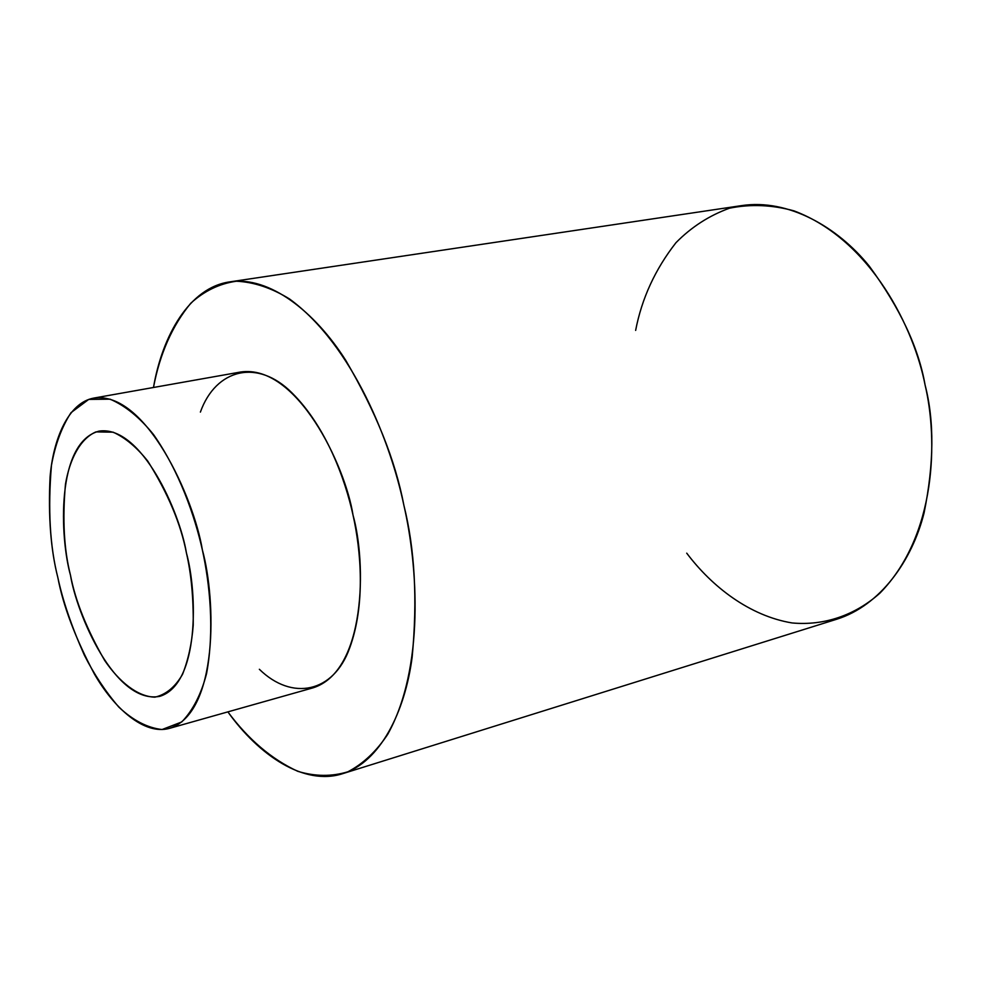 <?xml version="1.0" encoding="UTF-8"?>
<svg xmlns="http://www.w3.org/2000/svg" width="981" height="981" viewBox="0 0 981 981"><rect width="100%" height="100%" fill="white"/><g stroke="black" fill="none" stroke-linecap="round" stroke-linejoin="round"><path stroke-width="1.47" d="M57.854 577.588C62.747 600.544 71.576 626.418 84.366 655.198C94.029 674.241 105.494 691.531 118.787 707.056C132.975 720.385 147.408 727.877 162.061 729.533L181.743 721.955C192.938 710.354 201.215 694.217 206.574 673.555C214.631 630.109 209.762 583.695 202.368 549.912C194.79 516.178 179.523 471.689 153.576 434.632C139.829 417.563 125.323 405.729 110.068 399.169L88.719 399.414L71.012 412.658C61.656 427.176 55.144 444.749 51.453 465.386C47.775 508.98 49.908 546.368 57.854 577.588C50.754 549.924 48.167 516.411 50.068 477.06C53.182 439.23 68.192 402.713 93.759 398.09C145.752 390.512 193.931 497.992 202.368 549.912C216.261 600.065 218.432 712.844 169.492 728.356C144.121 735.492 113.98 708.086 94.47 674.143C75.427 638.275 63.225 606.086 57.854 577.588M186.427 552.965C191.246 573.811 193.502 597.87 193.22 625.142C191.884 643.193 188.327 659.6 182.527 674.364C175.207 687.019 165.997 694.622 154.875 697.172C137.401 696.645 119.216 681.795 104.673 660.458C86.794 629.336 75.39 600.899 70.473 575.173C63.998 549.728 62.33 519.403 65.469 484.185C69.712 459.194 80.086 438.826 95.93 431.898L113.134 432.18C125.347 437.747 136.911 447.41 147.824 461.193C167.959 493.296 180.823 523.891 186.427 552.965C179.719 511.604 141.056 424.761 99.007 431.125C55.684 442.713 60.013 538.103 70.473 575.173C76.579 613.566 114.924 704.959 159.829 696.338C199.523 683.99 197.512 592.904 186.427 552.965M635.639 330.401C641.77 298.482 655.222 269.235 675.983 242.675C691.433 227.003 709.275 215.513 729.521 208.193C750.698 203.925 772.206 204.821 794.046 210.878C872.195 240.419 914.415 330.008 925.083 384.981C937.91 438.887 936.916 534.976 879.908 593.149C855.076 615.357 824.028 625.903 792.084 622.947C749.533 615.909 712.01 586.724 686.725 553.161M342.798 773.629L836.609 619.269C880.484 605.584 912.146 560.458 924.053 513.002C934.096 463.67 934.427 420.996 925.083 384.981C918.608 347.642 900.006 308.034 869.276 266.145C837.578 226.844 788.086 198.603 741.734 205.593L230.02 281.841C269.383 275.796 314.815 311.651 345.704 360.272C375.968 411.971 395.355 460.297 403.878 505.276C414.804 548.882 417.575 599.477 412.167 657.025C404.981 712.132 380.088 762.065 342.798 773.629C304.147 786.321 258.702 755.076 227.874 711.875C248.352 739.453 271.663 759.269 297.795 771.324C315.085 776.547 331.786 776.694 347.887 771.789C363.154 763.807 376.422 751.336 387.679 734.389C424.626 667.865 417.967 566.442 403.878 505.276C390.867 443.179 353.025 345.386 289.53 298.972C271.676 287.973 253.969 282.05 236.409 281.216C219.462 283.619 204.256 290.952 190.78 303.227C172.313 325.606 159.878 353.687 153.477 387.483C162.331 335.625 189.382 287.347 230.02 281.841M200.382 412.094C215.857 368.77 257.684 358.286 292.13 393.025C326.403 427.066 345.337 479.734 353.05 515.221C360.885 550.267 365.778 604.455 349.555 648.294C333.503 692.782 292.068 701.28 259.364 669.287M169.492 728.356L313.013 687.84C365.974 671.225 366.538 562.959 353.05 515.221C345.386 465.656 296.777 363.681 240.578 372.02L93.759 398.09"/></g></svg>
